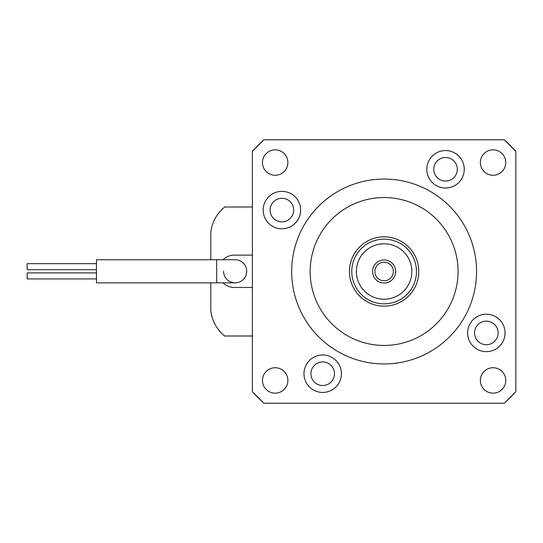 <?xml version="1.0" encoding="UTF-8"?>
<svg xmlns="http://www.w3.org/2000/svg" width="543" height="543" viewBox="0 0 543 543"><rect width="100%" height="100%" fill="white"/><g stroke="black" fill="none" stroke-linecap="round" stroke-linejoin="round"><path stroke-width="0.81" d="M263.939 403.232A178.314 178.314 0 0 1 252.38 391.679L263.939 403.232L504.298 403.232L515.85 391.679A178.314 178.314 0 0 1 504.298 403.232M252.38 151.321A178.314 178.314 0 0 1 263.939 139.768L252.38 151.321L252.38 391.679M504.298 139.768A178.314 178.314 0 0 1 515.85 151.321L504.298 139.768L263.939 139.768M418.782 271.5A34.664 34.664 0 0 0 384.118 236.836A34.664 34.664 0 0 0 349.448 271.5A34.664 34.664 0 0 0 384.118 306.164A34.664 34.664 0 0 0 418.782 271.5M303.978 373.72A18.72 18.72 0 0 0 322.698 392.44A18.72 18.72 0 0 0 341.418 373.72A18.72 18.72 0 0 0 322.698 355A18.72 18.72 0 0 0 303.978 373.72M310.908 373.72A11.79 11.79 0 0 0 322.698 385.51A11.79 11.79 0 0 0 334.481 373.72A11.79 11.79 0 0 0 322.698 361.937A11.79 11.79 0 0 0 310.908 373.72M263.179 210.08A18.72 18.72 0 0 0 281.898 228.8A18.72 18.72 0 0 0 300.618 210.08A18.72 18.72 0 0 0 281.898 191.36A18.72 18.72 0 0 0 263.179 210.08M270.109 210.08A11.79 11.79 0 0 0 281.898 221.87A11.79 11.79 0 0 0 293.682 210.08A11.79 11.79 0 0 0 281.898 198.29A11.79 11.79 0 0 0 270.109 210.08M426.818 169.28A18.72 18.72 0 0 0 445.538 188A18.72 18.72 0 0 0 464.258 169.28A18.72 18.72 0 0 0 445.538 150.56A18.72 18.72 0 0 0 426.818 169.28M433.748 169.28A11.79 11.79 0 0 0 445.538 181.063A11.79 11.79 0 0 0 457.321 169.28A11.79 11.79 0 0 0 445.538 157.49A11.79 11.79 0 0 0 433.748 169.28M467.618 332.92A18.72 18.72 0 0 0 486.338 351.64A18.72 18.72 0 0 0 505.058 332.92A18.72 18.72 0 0 0 486.338 314.2A18.72 18.72 0 0 0 467.618 332.92M474.548 332.92A11.79 11.79 0 0 0 486.338 344.71A11.79 11.79 0 0 0 498.121 332.92A11.79 11.79 0 0 0 486.338 321.13A11.79 11.79 0 0 0 474.548 332.92M310.162 271.5A73.957 73.957 0 0 0 384.118 345.457A73.957 73.957 0 0 0 458.075 271.5A73.957 73.957 0 0 0 384.118 197.543A73.957 73.957 0 0 0 310.162 271.5M262.459 162.554A12.713 12.713 0 0 0 275.172 175.267A12.713 12.713 0 0 0 287.878 162.554A12.713 12.713 0 0 0 275.172 149.841A12.713 12.713 0 0 0 262.459 162.554M262.459 380.446A12.713 12.713 0 0 0 275.172 393.159A12.713 12.713 0 0 0 287.878 380.446A12.713 12.713 0 0 0 275.172 367.733A12.713 12.713 0 0 0 262.459 380.446M480.351 162.554A12.713 12.713 0 0 0 493.064 175.267A12.713 12.713 0 0 0 505.771 162.554A12.713 12.713 0 0 0 493.064 149.841A12.713 12.713 0 0 0 480.351 162.554M480.351 380.446A12.713 12.713 0 0 0 493.064 393.159A12.713 12.713 0 0 0 505.771 380.446A12.713 12.713 0 0 0 493.064 367.733A12.713 12.713 0 0 0 480.351 380.446M476.564 271.5A92.446 92.446 0 0 0 384.118 179.054A92.446 92.446 0 0 0 291.672 271.5A92.446 92.446 0 0 0 384.118 363.946A92.446 92.446 0 0 0 476.564 271.5M515.85 391.679L515.85 151.321M384.118 259.948A11.552 11.552 0 0 1 395.671 271.5A11.552 11.552 0 0 1 384.118 283.052A11.552 11.552 0 0 1 372.559 271.5A11.552 11.552 0 0 1 384.118 259.948M384.118 280.745A9.245 9.245 0 0 0 393.363 271.5A9.245 9.245 0 0 0 384.118 262.255A9.245 9.245 0 0 0 374.874 271.5A9.245 9.245 0 0 0 384.118 280.745M384.118 243.766A27.734 27.734 0 0 0 356.384 271.5A27.734 27.734 0 0 0 384.118 299.234A27.734 27.734 0 0 0 411.852 271.5A27.734 27.734 0 0 0 384.118 243.766M384.118 303.856A32.356 32.356 0 0 1 351.762 271.5A32.356 32.356 0 0 1 384.118 239.144A32.356 32.356 0 0 1 416.474 271.5A32.356 32.356 0 0 1 384.118 303.856L388.503 303.557M375.939 302.804L374.521 302.397M373.448 302.051L374.514 302.397M390.322 303.252L393.716 302.397M223.594 271.29A11.552 11.552 0 0 0 235.153 282.849A11.552 11.552 0 0 0 246.705 271.29A11.552 11.552 0 0 0 235.153 259.737A11.552 11.552 0 0 1 246.705 271.29A11.552 11.552 0 0 1 235.153 282.849L96.484 282.849L96.484 259.737L216.664 259.737L216.664 282.849M96.484 269.674L27.15 269.674L27.15 263.667L96.484 263.667M27.15 272.912L96.484 272.912L27.15 272.912L27.15 278.919L96.484 278.919M252.38 287.471L234.359 287.471A16.175 16.175 0 0 1 223.03 282.849M223.03 259.737A16.175 16.175 0 0 1 234.359 255.115L252.38 255.115M210.779 259.737L210.779 232.608A37.596 37.596 0 0 1 224.748 206.998L252.38 206.998M252.38 336.002L224.646 336.002A37.596 37.596 0 0 1 210.779 309.978L210.779 282.849M216.664 259.737L235.153 259.737"/></g></svg>
